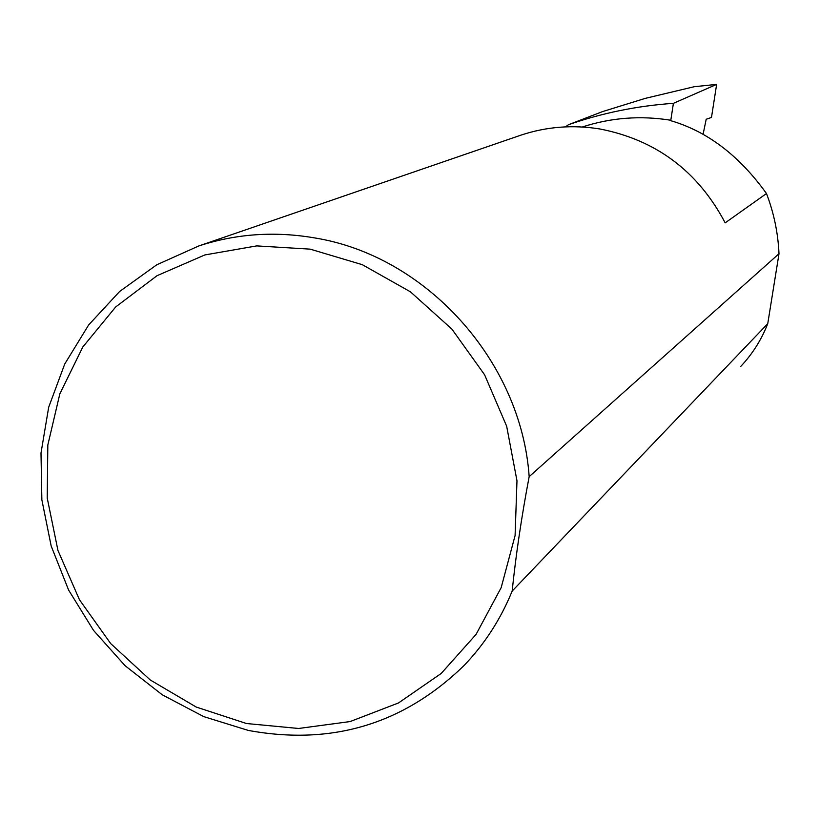 <?xml version="1.0" encoding="UTF-8"?>
<svg xmlns="http://www.w3.org/2000/svg" width="820" height="820" viewBox="0 0 820 820"><rect width="100%" height="100%" fill="white"/><g stroke="black" fill="none" stroke-linecap="round" stroke-linejoin="round"><path stroke-width="1.23" d="M582.282 126.997C610.992 117.649 640.502 115.394 670.801 120.243L670.165 120.509C707.066 131.149 739.179 155.492 766.485 193.54L725.177 222.855C697.902 171.226 656.123 139.933 599.83 128.965C572.954 124.63 546.797 126.649 521.346 135.003L518.23 136.069M246.461 723.517L298.603 728.478L350.13 721.559L398.489 702.955L441.211 673.456L476.082 634.383L501.174 587.632L515.093 535.532L516.979 480.766L506.657 426.205L484.579 374.75L451.922 329.138L410.42 291.807L362.307 264.686L310.165 249.147L256.742 245.897L204.815 254.948L157.02 275.704L115.681 306.957L82.799 347.014L59.85 393.805L47.826 444.983L47.222 498.047L57.953 550.466L79.468 599.768L110.731 643.628L150.255 679.975L196.226 707.055L246.461 723.517M512.162 591.076C500.692 619.192 484.681 643.977 464.14 665.43C403.727 724.152 331.762 745.81 248.224 730.405L203.76 716.629L162.257 694.806L125.091 665.717L93.521 630.385L68.593 590.031L51.178 546.018L41.861 499.821L41 453.029L48.687 407.232L64.729 364.029L88.642 324.966L119.658 291.459L156.763 264.788L198.676 246C235.965 233.761 274.546 231.055 314.439 237.882C426.123 255.758 521.284 361.056 529.166 476.645C521.53 516.948 515.862 555.089 512.162 591.076L767.745 323.695C761.442 339.787 752.432 354.045 740.696 366.478M703.088 134.306L706.194 119.259L711.483 117.455L716.639 84.388L694.232 86.715L645.237 98.379L602.618 111.571L568.455 124.712C602.177 112.996 637.16 105.862 673.404 103.33L716.639 84.388M565.472 126.874L568.455 124.712M529.166 476.645L779 253.718C778.047 232.921 773.875 212.862 766.485 193.54M673.404 103.33L670.801 120.243M779 253.718L767.745 323.695M198.676 246L521.346 135.003"/></g></svg>
